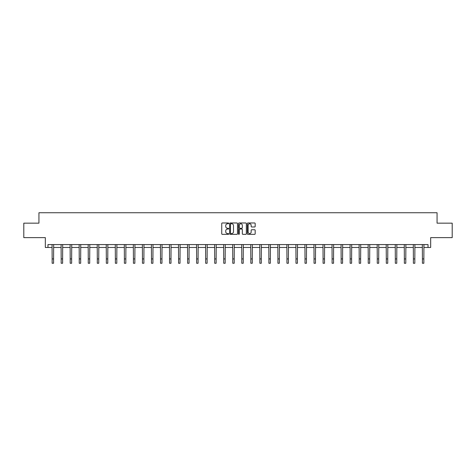 <?xml version="1.0" encoding="UTF-8"?>
<svg xmlns="http://www.w3.org/2000/svg" width="476" height="476" viewBox="0 0 476 476"><rect width="100%" height="100%" fill="white"/><g stroke="black" fill="none" stroke-linecap="round" stroke-linejoin="round"><path stroke-width="0.71" d="M228.736 223.375A0.399 0.399 0 0 0 228.337 222.976L222.304 222.976A0.571 0.571 0 0 0 221.733 223.547L221.733 233.775A0.571 0.571 0 0 0 222.304 234.341L228.337 234.341A0.399 0.399 0 0 0 228.736 233.942A0.399 0.399 0 0 0 228.337 233.543L227.558 233.543A1.821 1.821 0 0 1 225.743 231.729L225.743 230.878A1.821 1.821 0 0 1 227.558 229.057L228.337 229.057A0.399 0.399 0 0 0 228.736 228.659A0.399 0.399 0 0 0 228.337 228.26L227.558 228.26A1.821 1.821 0 0 1 225.743 226.445L225.743 225.588A1.821 1.821 0 0 1 227.558 223.774L228.337 223.774A0.399 0.399 0 0 0 228.736 223.375M47.969 247.472L47.969 244.581L428.031 244.581L428.031 247.472L430.667 247.472L430.667 237.631L452.2 237.631L452.2 223.161L437.063 223.161L437.063 212.736L38.937 212.736L38.937 223.161L23.8 223.161L23.8 237.631L45.333 237.631L45.333 247.472L52.14 247.472M254.606 226.981A0.571 0.571 0 0 0 255.178 226.415L255.178 223.547A0.571 0.571 0 0 0 254.606 222.976L247.901 222.976A0.571 0.571 0 0 0 247.336 223.547L247.336 233.775A0.571 0.571 0 0 0 247.901 234.341L254.606 234.341A0.571 0.571 0 0 0 255.178 233.775L255.178 230.307A0.571 0.571 0 0 0 254.606 229.741L251.739 229.741A0.571 0.571 0 0 0 251.167 230.307L251.167 232.026A1.517 1.517 0 0 1 249.65 233.543A1.517 1.517 0 0 1 248.127 232.026L248.127 225.291A1.517 1.517 0 0 1 249.65 223.774A1.517 1.517 0 0 1 251.167 225.291L251.167 226.415A0.571 0.571 0 0 0 251.739 226.981L254.606 226.981M237.5 223.547A0.571 0.571 0 0 0 236.935 222.976L230.229 222.976A0.571 0.571 0 0 0 229.658 223.547L229.658 233.775A0.571 0.571 0 0 0 230.229 234.341L236.935 234.341A0.571 0.571 0 0 0 237.5 233.775L237.5 223.547M239.065 222.976L245.771 222.976A0.571 0.571 0 0 1 246.342 223.547L246.342 233.775A0.571 0.571 0 0 1 245.771 234.341L242.903 234.341A0.571 0.571 0 0 1 242.332 233.775L242.332 229.622A0.571 0.571 0 0 0 241.766 229.057L239.862 229.057A0.571 0.571 0 0 0 239.291 229.622L239.291 233.942A0.399 0.399 0 0 1 238.892 234.341A0.399 0.399 0 0 1 238.5 233.942L238.5 223.547A0.571 0.571 0 0 1 239.065 222.976M53.586 247.472L61.172 247.472M62.618 247.472L70.198 247.472M71.65 247.472L79.23 247.472M80.676 247.472L88.262 247.472M89.708 247.472L97.294 247.472M98.74 247.472L106.326 247.472M107.772 247.472L115.359 247.472M116.804 247.472L124.385 247.472M125.837 247.472L133.417 247.472M134.863 247.472L142.449 247.472M143.895 247.472L151.481 247.472M152.927 247.472L160.513 247.472M161.959 247.472L169.545 247.472M170.991 247.472L178.571 247.472M180.023 247.472L187.603 247.472M189.055 247.472L196.636 247.472M198.081 247.472L205.668 247.472M207.114 247.472L214.7 247.472M216.146 247.472L223.732 247.472M225.178 247.472L232.758 247.472M234.21 247.472L241.79 247.472M243.242 247.472L250.822 247.472M252.268 247.472L259.854 247.472M261.3 247.472L268.886 247.472M270.332 247.472L277.919 247.472M279.364 247.472L286.945 247.472M288.397 247.472L295.977 247.472M297.429 247.472L305.009 247.472M306.455 247.472L314.041 247.472M315.487 247.472L323.073 247.472M324.519 247.472L332.105 247.472M333.551 247.472L341.137 247.472M342.583 247.472L350.163 247.472M351.615 247.472L359.196 247.472M360.641 247.472L368.228 247.472M369.673 247.472L377.26 247.472M378.706 247.472L386.292 247.472M387.738 247.472L395.324 247.472M396.77 247.472L404.35 247.472M405.802 247.472L413.382 247.472M414.828 247.472L422.414 247.472M423.86 247.472L428.031 247.472M230.854 223.774A0.399 0.399 0 0 0 230.455 224.172L230.455 233.151A0.399 0.399 0 0 0 230.854 233.543L231.681 233.543A1.821 1.821 0 0 0 233.496 231.729L233.496 225.588A1.821 1.821 0 0 0 231.681 223.774L230.854 223.774M242.332 225.321A1.517 1.517 0 0 0 240.814 223.803A1.517 1.517 0 0 0 239.291 225.321L239.291 227.695A0.571 0.571 0 0 0 239.862 228.26L241.766 228.26A0.571 0.571 0 0 0 242.332 227.695L242.332 225.321M52.062 244.581L52.14 258.92L53.586 258.92L53.657 244.581M52.14 258.92L52.14 263.264L53.586 263.264L53.586 258.92M61.095 244.581L61.172 258.92L62.618 258.92L62.689 244.581M61.172 258.92L61.172 263.264L62.618 263.264L62.618 258.92M70.127 244.581L70.198 258.92L71.65 258.92L71.721 244.581M70.198 258.92L70.198 263.264L71.65 263.264L71.65 258.92M79.159 244.581L79.23 258.92L80.676 258.92L80.753 244.581M79.23 258.92L79.23 263.264L80.676 263.264L80.676 258.92M88.191 244.581L88.262 258.92L89.708 258.92L89.785 244.581M88.262 258.92L88.262 263.264L89.708 263.264L89.708 258.92M97.223 244.581L97.294 258.92L98.74 258.92L98.812 244.581M97.294 258.92L97.294 263.264L98.74 263.264L98.74 258.92M106.249 244.581L106.326 258.92L107.772 258.92L107.844 244.581M106.326 258.92L106.326 263.264L107.772 263.264L107.772 258.92M115.281 244.581L115.359 258.92L116.804 258.92L116.876 244.581M115.359 258.92L115.359 263.264L116.804 263.264L116.804 258.92M124.313 244.581L124.385 258.92L125.837 258.92L125.908 244.581M124.385 258.92L124.385 263.264L125.837 263.264L125.837 258.92M133.345 244.581L133.417 258.92L134.863 258.92L134.94 244.581M133.417 258.92L133.417 263.264L134.863 263.264L134.863 258.92M142.378 244.581L142.449 258.92L143.895 258.92L143.972 244.581M142.449 258.92L142.449 263.264L143.895 263.264L143.895 258.92M151.41 244.581L151.481 258.92L152.927 258.92L153.004 244.581M151.481 258.92L151.481 263.264L152.927 263.264L152.927 258.92M160.436 244.581L160.513 258.92L161.959 258.92L162.03 244.581M160.513 258.92L160.513 263.264L161.959 263.264L161.959 258.92M169.468 244.581L169.545 258.92L170.991 258.92L171.062 244.581M169.545 258.92L169.545 263.264L170.991 263.264L170.991 258.92M178.5 244.581L178.571 258.92L180.023 258.92L180.095 244.581M178.571 258.92L178.571 263.264L180.023 263.264L180.023 258.92M187.532 244.581L187.603 258.92L189.055 258.92L189.127 244.581M187.603 258.92L187.603 263.264L189.055 263.264L189.055 258.92M196.564 244.581L196.636 258.92L198.081 258.92L198.159 244.581M196.636 258.92L196.636 263.264L198.081 263.264L198.081 258.92M205.596 244.581L205.668 258.92L207.114 258.92L207.191 244.581M205.668 258.92L205.668 263.264L207.114 263.264L207.114 258.92M214.622 244.581L214.7 258.92L216.146 258.92L216.217 244.581M214.7 258.92L214.7 263.264L216.146 263.264L216.146 258.92M223.655 244.581L223.732 258.92L225.178 258.92L225.249 244.581M223.732 258.92L223.732 263.264L225.178 263.264L225.178 258.92M232.687 244.581L232.758 258.92L234.21 258.92L234.281 244.581M232.758 258.92L232.758 263.264L234.21 263.264L234.21 258.92M241.719 244.581L241.79 258.92L243.242 258.92L243.313 244.581M241.79 258.92L241.79 263.264L243.242 263.264L243.242 258.92M250.751 244.581L250.822 258.92L252.268 258.92L252.345 244.581M250.822 258.92L250.822 263.264L252.268 263.264L252.268 258.92M259.783 244.581L259.854 258.92L261.3 258.92L261.378 244.581M259.854 258.92L259.854 263.264L261.3 263.264L261.3 258.92M268.809 244.581L268.886 258.92L270.332 258.92L270.404 244.581M268.886 258.92L268.886 263.264L270.332 263.264L270.332 258.92M277.841 244.581L277.919 258.92L279.364 258.92L279.436 244.581M277.919 258.92L277.919 263.264L279.364 263.264L279.364 258.92M286.873 244.581L286.945 258.92L288.397 258.92L288.468 244.581M286.945 258.92L286.945 263.264L288.397 263.264L288.397 258.92M295.905 244.581L295.977 258.92L297.429 258.92L297.5 244.581M295.977 258.92L295.977 263.264L297.429 263.264L297.429 258.92M304.938 244.581L305.009 258.92L306.455 258.92L306.532 244.581M305.009 258.92L305.009 263.264L306.455 263.264L306.455 258.92M313.97 244.581L314.041 258.92L315.487 258.92L315.564 244.581M314.041 258.92L314.041 263.264L315.487 263.264L315.487 258.92M322.996 244.581L323.073 258.92L324.519 258.92L324.59 244.581M323.073 258.92L323.073 263.264L324.519 263.264L324.519 258.92M332.028 244.581L332.105 258.92L333.551 258.92L333.622 244.581M332.105 258.92L332.105 263.264L333.551 263.264L333.551 258.92M341.06 244.581L341.137 258.92L342.583 258.92L342.655 244.581M341.137 258.92L341.137 263.264L342.583 263.264L342.583 258.92M350.092 244.581L350.163 258.92L351.615 258.92L351.687 244.581M350.163 258.92L350.163 263.264L351.615 263.264L351.615 258.92M359.124 244.581L359.196 258.92L360.641 258.92L360.719 244.581M359.196 258.92L359.196 263.264L360.641 263.264L360.641 258.92M368.156 244.581L368.228 258.92L369.673 258.92L369.751 244.581M368.228 258.92L368.228 263.264L369.673 263.264L369.673 258.92M377.188 244.581L377.26 258.92L378.706 258.92L378.777 244.581M377.26 258.92L377.26 263.264L378.706 263.264L378.706 258.92M386.214 244.581L386.292 258.92L387.738 258.92L387.809 244.581M386.292 258.92L386.292 263.264L387.738 263.264L387.738 258.92M395.247 244.581L395.324 258.92L396.77 258.92L396.841 244.581M395.324 258.92L395.324 263.264L396.77 263.264L396.77 258.92M404.279 244.581L404.35 258.92L405.802 258.92L405.873 244.581M404.35 258.92L404.35 263.264L405.802 263.264L405.802 258.92M413.311 244.581L413.382 258.92L414.828 258.92L414.905 244.581M413.382 258.92L413.382 263.264L414.828 263.264L414.828 258.92M422.343 244.581L422.414 258.92L423.86 258.92L423.938 244.581M422.414 258.92L422.414 263.264L423.86 263.264L423.86 258.92"/></g></svg>
